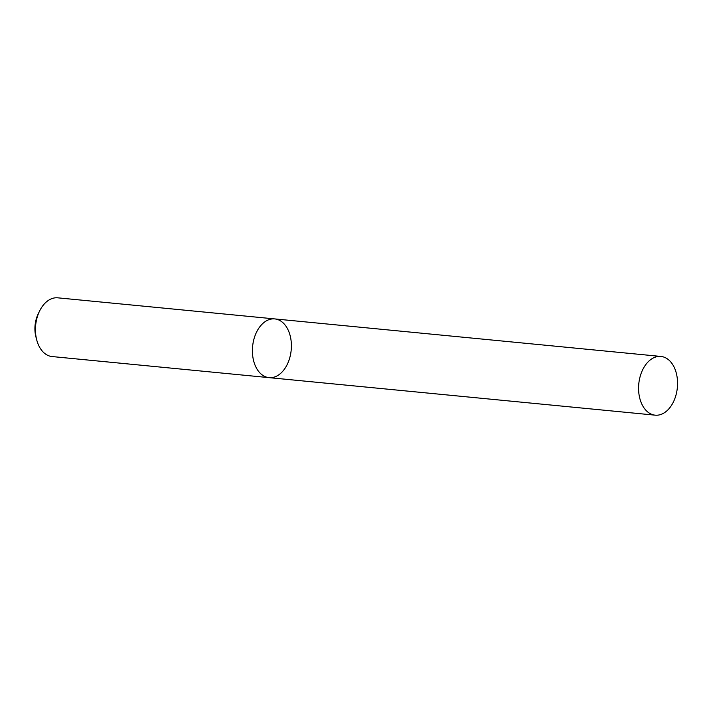 <?xml version="1.0" encoding="UTF-8"?>
<svg xmlns="http://www.w3.org/2000/svg" width="713" height="713" viewBox="0 0 713 713"><rect width="100%" height="100%" fill="white"/><g stroke="black" fill="none" stroke-linecap="round" stroke-linejoin="round"><path stroke-width="1.07" d="M57.789 297.829A29.5 19.376 95.6 0 0 39.536 311.135A29.5 19.376 95.6 0 0 36.737 339.976A29.5 19.376 95.6 0 0 52.085 356.553L269.042 377.64A29.5 19.376 95.6 0 0 290.663 353.88A29.5 19.376 95.6 0 0 279.541 320.342A29.5 19.376 95.6 0 0 274.755 318.916A29.5 19.376 95.6 0 0 252.616 346.402A29.5 19.376 95.6 0 0 269.042 377.64A29.5 19.376 95.6 0 1 264.256 376.206A29.5 19.376 95.6 0 1 253.133 342.677A29.5 19.376 95.6 0 1 274.755 318.916L57.789 297.829M36.737 339.976L35.944 336.991A23.6 15.499 -84.4 0 1 38.19 313.916L39.536 311.135M650.425 413.745A29.5 19.376 -84.4 0 1 639.303 380.207A29.5 19.376 -84.4 0 1 660.915 356.447A29.5 19.376 -84.4 0 1 677.35 387.685A29.5 19.376 -84.4 0 1 655.211 415.171A29.5 19.376 -84.4 0 1 650.425 413.745M660.915 356.447L274.755 318.916M655.211 415.171L269.042 377.64"/></g></svg>
